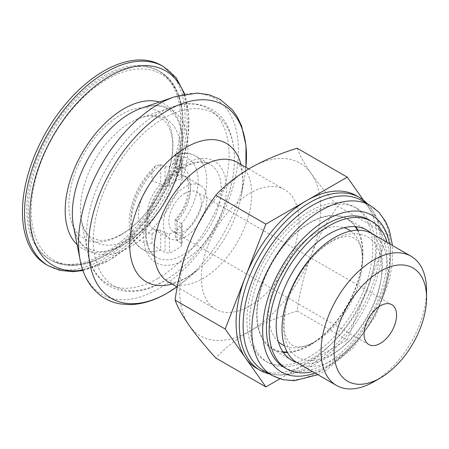<?xml version="1.0" encoding="UTF-8"?>
<svg xmlns="http://www.w3.org/2000/svg" width="449" height="449" viewBox="0 0 449 449"><rect width="100%" height="100%" fill="white"/><g stroke="black" fill="none" stroke-linecap="round" stroke-linejoin="round"><path stroke-width="0.34" stroke-dasharray="2.25 1.68" d="M358.005 230.219A75.146 43.385 -60 0 1 309.821 345.27A75.146 43.385 -60 0 1 287.411 352.487M283.297 352.392A75.146 43.385 -60 0 1 272.251 348.991A75.146 43.385 -60 0 1 272.251 262.222A75.146 43.385 -60 0 1 347.397 218.837A75.146 43.385 -60 0 1 355.866 226.706M357.443 230.23A74.596 43.065 -60 0 1 362.567 253.461A74.596 43.065 -60 0 1 309.821 344.821A74.596 43.065 -60 0 1 287.141 351.999M282.915 351.836A74.596 43.065 -60 0 1 272.526 262.379A74.596 43.065 -60 0 1 355.187 226.65M350.742 231.044A66.368 38.317 -60 0 1 362.567 260.179A66.368 38.317 -60 0 1 315.641 341.459L309.821 344.821L315.641 341.459A66.368 38.317 -60 0 1 284.498 345.786M152.037 180.84A36.807 21.249 -60 0 0 138.483 215.043A36.807 21.249 -60 0 0 152.037 233.598L158.16 229.972L160.714 230.432L165.052 232.941L169.391 233.8A30.672 17.707 -60 0 0 175.351 231.325A30.672 17.707 -60 0 0 181.317 226.913L182.187 225.089L181.317 223.546L181.317 243.139L182.182 244.548L181.317 246.119A53.678 30.992 -60 0 1 175.351 250.104A53.678 30.992 -60 0 1 169.391 253.006L165.052 252.529L160.714 250.026C156.813 247.629 153.923 245.379 152.037 243.268A47.543 27.451 -60 0 1 130.895 219.426A47.543 27.451 -60 0 1 152.037 171.17L155.747 165.765L160.714 164.413L160.714 184L152.037 180.84L152.037 171.17M181.317 243.139L176.979 240.636L175.194 236.258L176.979 228.867A47.543 27.451 -60 0 0 198.127 180.61A47.543 27.451 -60 0 0 176.979 156.768L176.979 166.439L175.239 171.125L176.979 174.61A30.672 17.707 -60 0 1 184.185 175.957A30.672 17.707 -60 0 1 176.979 221.043L175.245 219.522L176.979 219.196L176.979 228.867M158.16 229.944L153.513 229.085A30.672 17.707 -60 0 0 160.714 230.432L160.714 250.026A53.678 30.992 -60 0 1 142.007 249.01A53.678 30.992 -60 0 1 132.421 211.243A53.678 30.992 -60 0 1 160.714 164.413L165.052 166.916L169.391 166.439A53.678 30.992 -60 0 1 181.317 159.552L182.182 158.615L181.317 157.52L175.273 154.288L176.979 156.768M185.111 236.96A30.672 17.707 -60 0 1 169.778 238.475A30.672 17.707 -60 0 1 169.778 203.06A30.672 17.707 -60 0 1 200.45 185.353A30.672 17.707 -60 0 1 205.154 209.93A30.672 17.707 -60 0 1 185.111 236.96M181.317 223.546L176.979 221.043L176.979 240.636A53.678 30.992 -60 0 0 205.272 193.8A53.678 30.992 -60 0 0 195.685 156.039A53.678 30.992 -60 0 0 176.979 155.017L176.979 174.61L181.317 177.114L182.182 178.079L181.317 178.758A30.672 17.707 -60 0 0 169.391 185.645L165.052 186.509L160.714 184A30.672 17.707 -60 0 0 153.513 229.085L169.778 238.475M297.171 148.226C299.797 155.36 304.478 163.795 311.224 173.538C318.319 183.484 327.203 194.344 337.867 206.125C327.203 220.925 318.319 237.195 311.224 254.931A99.684 57.551 -60 0 1 250.177 330.874A99.684 57.551 -60 0 1 189.136 325.418A99.684 57.551 -60 0 1 189.136 244.026A99.684 57.551 -60 0 1 250.177 168.089A99.684 57.551 -60 0 1 311.224 173.538A99.684 57.551 -60 0 1 311.224 254.931C304.489 272.863 299.803 291.553 297.171 311.011C279.935 316.332 264.27 322.949 250.177 330.874C236.455 339.012 224.988 348.054 215.778 358.005M250.177 305.831A69.011 39.843 -60 0 1 215.672 309.243A69.011 39.843 -60 0 1 215.672 229.557A69.011 39.843 -60 0 1 284.683 189.714A69.011 39.843 -60 0 1 295.262 245.014A69.011 39.843 -60 0 1 250.177 305.831M161.292 65.346A115.023 66.407 -60 0 1 178.921 157.515A115.023 66.407 -60 0 1 103.781 258.871A115.023 66.407 -60 0 1 46.269 264.568M103.781 253.865A108.888 62.866 -60 0 1 49.339 259.258A108.888 62.866 -60 0 1 49.339 133.527A108.888 62.866 -60 0 1 158.222 70.661A108.888 62.866 -60 0 1 174.914 157.913A108.888 62.866 -60 0 1 103.781 253.865M185.111 193.132A23.006 13.279 120 0 0 170.087 213.404A23.006 13.279 120 0 0 173.611 231.836A23.006 13.279 120 0 0 185.111 230.696A23.006 13.279 120 0 0 200.142 210.424A23.006 13.279 120 0 0 196.617 191.992A23.006 13.279 120 0 0 185.111 193.132M279.834 378.866L347.268 339.932L297.171 311.011M347.268 339.932L387.964 235.046L337.867 206.125M387.964 235.046L363.387 200.08M426.55 290.402A74.596 43.065 -60 0 1 373.804 381.757M372.064 233.716A74.596 43.065 -60 0 1 383.497 293.489A74.596 43.065 -60 0 1 334.763 359.222A74.596 43.065 -60 0 1 297.468 362.915M367.608 203.941A99.684 57.551 -60 0 1 372.328 285.452A99.684 57.551 -60 0 1 309.821 365.306A99.684 57.551 -60 0 1 269.456 373.944M309.821 356.54A88.947 51.354 -60 0 1 265.348 360.945A88.947 51.354 -60 0 1 265.348 258.237A88.947 51.354 -60 0 1 354.295 206.882A88.947 51.354 -60 0 1 367.933 278.156A88.947 51.354 -60 0 1 309.821 356.54M356.411 195.708A99.684 57.551 -60 0 1 367.613 206.097A99.684 57.551 -60 0 1 367.613 287.489A99.684 57.551 -60 0 1 306.572 363.426A99.684 57.551 -60 0 1 256.727 368.365M371.25 233.261A75.146 43.385 -60 0 1 377.087 294.544A75.146 43.385 -60 0 1 329.341 356.54A75.146 43.385 -60 0 1 296.671 362.433M312.532 358.106A88.947 51.354 -60 0 1 268.059 362.511A88.947 51.354 -60 0 1 268.059 259.803A88.947 51.354 -60 0 1 357.006 208.448A88.947 51.354 -60 0 1 370.644 279.721A88.947 51.354 -60 0 1 312.532 358.106M361.608 200.478A98.151 56.669 -60 0 1 376.655 279.126A98.151 56.669 -60 0 1 312.532 365.621A98.151 56.669 -60 0 1 263.456 370.481M369.19 219.909A85.114 49.143 -60 0 1 382.234 288.112A85.114 49.143 -60 0 1 326.631 363.118A85.114 49.143 -60 0 1 284.071 367.333M387.133 242.415A85.114 49.143 -60 0 1 329.341 364.678A85.114 49.143 -60 0 1 312.543 371.62M183.304 254.695A53.678 30.992 -60 0 1 156.465 257.356A53.678 30.992 -60 0 1 156.465 195.377A53.678 30.992 -60 0 1 210.143 164.385A53.678 30.992 -60 0 1 218.371 207.399A53.678 30.992 -60 0 1 183.304 254.695M152.037 233.598L152.037 243.268M241.006 164.497A79.967 46.168 -60 0 1 241.523 194.771C242.903 186.155 243.111 179.05 242.146 173.443C241.416 169.43 240.552 166.618 239.558 165.008L237.42 162.426A69.011 39.843 -60 0 1 248 217.726A69.011 39.843 -60 0 1 202.914 278.543A69.011 39.843 -60 0 1 168.409 281.961L171.434 282.522C174.538 282.864 179.914 281.035 187.581 277.022L198.469 269.338A79.967 46.168 -60 0 1 186.301 277.897A79.967 46.168 -60 0 1 171.995 284.032M245.895 167.32A111.717 64.499 -60 0 1 244.61 176.811L241.523 194.771A79.967 46.168 -60 0 1 198.469 269.338L184.466 280.99A111.717 64.499 -60 0 1 176.884 286.849L184.466 280.99A111.717 64.499 -60 0 0 244.61 176.811L245.9 167.32M174.364 96.894A113.053 65.273 -60 0 1 238.015 159.833A113.053 65.273 -60 0 1 158.475 288.842A113.053 65.273 -60 0 1 80.13 260.117M130.159 246.95A81.769 47.207 -60 0 1 73.49 226.173C76.521 240.142 82.61 245.771 87.342 248.381L96.602 251.361C104.578 252.383 113.85 249.941 124.418 244.043C134.554 238.161 144.151 229.647 153.21 218.5C167.662 200.164 176.94 180.464 181.048 159.401C182.58 150.898 182.973 143.113 182.215 136.036C178.438 110.353 164.918 101.047 141.648 108.119A81.769 47.207 -60 0 1 187.688 153.637A81.769 47.207 -60 0 1 130.159 246.95M159.389 102.03A83.082 47.97 -60 0 1 179.622 166.029A83.082 47.97 -60 0 1 123.935 244.43A83.082 47.97 -60 0 1 77.088 244.576M184.298 94.217A112.407 64.897 -60 0 1 109.416 259.988A112.407 64.897 -60 0 1 82.779 270.062M163.369 66.547A115.023 66.407 -60 0 1 181.003 158.716A115.023 66.407 -60 0 1 105.863 260.072A115.023 66.407 -60 0 1 48.352 265.769M105.268 254.723A108.888 62.866 -60 0 1 50.827 260.111A108.888 62.866 -60 0 1 50.827 134.38A108.888 62.866 -60 0 1 159.709 71.514A108.888 62.866 -60 0 1 176.401 158.772A108.888 62.866 -60 0 1 105.268 254.723M107.148 254.555A107.35 61.979 -60 0 1 41.403 161.028A107.35 61.979 -60 0 1 172.887 85.119A107.35 61.979 -60 0 1 107.148 254.555M120.921 234.956A73.614 42.503 -60 0 1 75.842 170.828A73.614 42.503 -60 0 1 166.001 118.772A73.614 42.503 -60 0 1 120.921 234.956M130.558 238.357A70.964 40.971 -60 0 1 81.381 220.324A70.964 40.971 -60 0 1 140.531 117.874A70.964 40.971 -60 0 1 180.487 157.38A70.964 40.971 -60 0 1 130.558 238.357M157.717 278.537A100.969 58.291 -60 0 1 87.746 252.882A100.969 58.291 -60 0 1 171.905 107.109A100.969 58.291 -60 0 1 228.754 163.318A100.969 58.291 -60 0 1 157.717 278.537M163.896 281.102A99.74 57.584 -60 0 1 94.565 224.747A99.74 57.584 -60 0 1 189.338 109.023A99.74 57.584 -60 0 1 223.888 207.842A99.74 57.584 -60 0 1 200.978 247.528A99.74 57.584 -60 0 1 163.896 281.102M185.061 259.685A58.544 33.804 -60 0 1 144.365 226.605A58.544 33.804 -60 0 1 199.996 158.677A58.544 33.804 -60 0 1 220.274 216.682A58.544 33.804 -60 0 1 206.826 239.979A58.544 33.804 -60 0 1 185.061 259.685M176.979 166.439A36.807 21.249 -60 0 1 190.533 184.994A36.807 21.249 -60 0 1 176.979 219.196M332.703 353.902A69.539 40.152 -60 0 1 290.116 293.32A69.539 40.152 -60 0 1 375.285 244.144A69.539 40.152 -60 0 1 332.703 353.902M278.273 341.627A66.368 38.317 -60 0 1 282.46 268.115A66.368 38.317 -60 0 1 344.029 227.738M315.641 341.459L309.9 344.321C304.018 346.572 299.5 347.346 296.346 346.656L292.4 345.298C290.492 344.467 288.612 342.183 286.771 338.456C285.003 334.752 282.73 326.361 285.109 311.522C288.443 293.523 296.492 276.657 309.243 260.914C318.683 249.925 327.972 242.595 337.092 238.924C341.925 236.949 346.302 236.219 350.22 236.741C353.234 237.201 355.636 238.587 357.438 240.894C360.48 244.11 362.191 250.542 362.567 260.179L362.567 253.461M181.317 226.913L181.317 246.119M169.391 233.8L169.391 253.006M165.052 232.941L165.052 252.529M165.052 166.916L165.052 186.509M169.391 166.439L169.391 185.645M181.317 159.552L181.317 178.758M181.317 157.52L181.317 177.114M370.285 205.485A98.151 56.669 -60 0 1 385.332 284.138A98.151 56.669 -60 0 1 321.209 370.627A98.151 56.669 -60 0 1 272.133 375.487M389.536 243.801A90.485 52.241 -60 0 1 326.631 367.495A90.485 52.241 -60 0 1 314.94 373.001M155.741 165.76C140.425 180.386 131.602 197.655 129.278 217.557C128.751 229.624 130.867 238.267 135.637 243.498L142.007 249.01L156.465 257.356C153.21 255.526 150.645 252.45 148.765 248.129L146.559 239.412C145.594 231.128 146.896 221.806 150.466 211.451C156.364 195.438 165.322 182.417 177.338 172.388C184.707 166.551 191.628 163.206 198.093 162.353C202.864 161.775 206.882 162.448 210.143 164.385L195.685 156.039C189.68 152.688 182.878 152.099 175.267 154.271M200.45 185.353L184.185 175.957C190.876 176.014 191.167 203.133 175.267 219.331M284.683 189.714L248.712 168.942M215.672 309.243L177.232 287.051M82.942 270.528L108.927 260.375L127.83 246.883L145.56 229.085L161.208 207.926L173.937 184.55L183.063 160.231L188.08 136.243L188.692 113.838L184.792 94.122M49.339 259.258L50.827 260.111C66.693 268.682 85.349 266.936 106.8 254.875C131.013 240.299 150.858 217.894 166.326 187.66C190.808 139.83 188.238 86.769 159.709 71.514L158.222 70.661M121.954 233.996C135.716 225.869 147.738 213.034 158.031 195.495C164.895 183.332 169.385 171.187 171.501 159.069C173.477 146.425 172.848 136.322 169.615 128.768C167.382 123.671 164.502 120.18 160.983 118.295L154.45 116.123C150.567 115.516 145.931 116.1 140.531 117.874L171.905 107.109C196.404 98.146 218.944 107.968 227.441 126.074C237.869 148.131 236.685 175.391 223.888 207.842L220.274 216.682C216.833 225.05 212.355 232.818 206.826 239.979L200.978 247.528C189.562 262.194 177.052 273.497 163.453 281.444C129.486 302.525 93.695 289.274 87.746 252.882L81.381 220.324C83.458 229.4 86.994 235.237 91.989 237.835L98.69 240.097C104.914 241.119 112.671 239.087 121.954 233.996M182.215 225.089L182.215 244.548M175.183 219.522L175.183 236.258M175.183 154.389L175.183 171.125M182.215 158.615L182.215 178.079M391.814 304.686L196.617 191.992M368.809 344.535L173.611 231.836M366.917 230.107L347.397 218.837M291.771 360.261L272.251 348.991M357.006 208.448L354.295 206.882M268.059 362.511L265.348 360.945M317.898 374.713L325.042 371.009L352.779 348.25L375.487 316.147L389.519 279.968L392.477 262.177L392.493 245.508"/><path stroke-width="0.67" d="M287.411 352.487A75.146 43.385 -60 0 1 283.297 352.392M355.866 226.706A75.146 43.385 -60 0 1 358.005 230.219M287.141 351.999A74.596 43.065 -60 0 1 282.915 351.836M355.187 226.65A74.596 43.065 -60 0 1 357.443 230.23M265.875 224.141L225.179 329.027L265.875 386.926L215.778 358.005C205.114 346.23 196.23 335.369 189.136 325.418C182.401 315.686 177.714 307.245 175.082 300.106C177.709 280.659 182.389 261.963 189.136 244.026C196.235 226.307 205.114 210.037 215.778 195.22C224.994 185.263 236.46 176.221 250.177 168.089C264.276 160.164 279.94 153.547 297.171 148.226L347.268 177.147L265.875 224.141L215.778 195.22M48.352 265.769L46.269 264.568A115.023 66.407 -60 0 1 46.269 131.753A115.023 66.407 -60 0 1 161.292 65.346L163.369 66.547A115.023 66.407 -60 0 0 48.352 132.955A115.023 66.407 -60 0 0 48.352 265.769L59.97 270.377L72.895 271.673L82.942 270.528M265.875 386.926L279.834 378.866M225.179 329.027L175.082 300.106M363.387 200.08L347.268 177.147M373.804 381.757A74.596 43.065 -60 0 1 373.804 381.762L380.309 378.002A65.391 37.755 -60 0 1 334.073 351.309A65.391 37.755 -60 0 1 380.309 271.218A65.391 37.755 -60 0 1 426.55 297.911A65.391 37.755 -60 0 1 380.309 378.002L373.804 381.762A74.596 43.065 -60 0 1 336.509 385.455A74.596 43.065 -60 0 1 336.509 299.32A74.596 43.065 -60 0 1 411.099 256.25A74.596 43.065 -60 0 1 426.55 290.402L426.55 297.911M380.309 343.395A23.006 13.279 -60 0 1 368.809 344.535A23.006 13.279 -60 0 1 368.809 317.971A23.006 13.279 -60 0 1 391.814 304.686A23.006 13.279 -60 0 1 395.339 323.123A23.006 13.279 -60 0 1 380.309 343.395M336.509 385.455L297.468 362.915A74.596 43.065 -60 0 1 297.468 276.78A74.596 43.065 -60 0 1 372.064 233.716L411.099 256.25M269.456 373.944A99.684 57.551 -60 0 1 259.982 370.245A99.684 57.551 -60 0 1 259.982 255.139A99.684 57.551 -60 0 1 359.666 197.582A99.684 57.551 -60 0 1 367.608 203.941M259.982 370.245L256.727 368.365A99.684 57.551 -60 0 1 245.524 357.976A99.684 57.551 -60 0 1 245.524 276.584A99.684 57.551 -60 0 1 306.572 200.641A99.684 57.551 -60 0 1 356.411 195.708L359.666 197.582M296.671 362.433A75.146 43.385 -60 0 1 291.771 360.261A75.146 43.385 -60 0 1 291.766 273.492A75.146 43.385 -60 0 1 366.917 230.107A75.146 43.385 -60 0 1 371.25 233.261M263.456 370.481A98.151 56.669 -60 0 1 263.456 257.148A98.151 56.669 -60 0 1 361.608 200.478L370.285 205.485A98.151 56.669 -60 0 0 272.133 262.154A98.151 56.669 -60 0 0 272.133 375.487L263.456 370.481M312.543 371.62A85.114 49.143 -60 0 1 286.788 368.898L284.071 367.333A85.114 49.143 -60 0 1 284.071 269.046A85.114 49.143 -60 0 1 369.19 219.909L371.901 221.469A85.114 49.143 -60 0 1 387.133 242.415M286.788 368.898A85.114 49.143 -60 0 1 286.782 270.612A85.114 49.143 -60 0 1 371.901 221.469M177.232 287.051L168.409 281.961A69.011 39.843 -60 0 1 168.409 202.269A69.011 39.843 -60 0 1 237.42 162.426L248.712 168.942M171.995 284.032A79.967 46.168 -60 0 1 129.963 239.57A79.967 46.168 -60 0 1 181.486 150.325A79.967 46.168 -60 0 1 241.006 164.497M80.13 260.117A113.053 65.273 -60 0 1 174.364 96.894L141.648 108.119A81.769 47.207 -60 0 0 73.49 226.173L80.13 260.117C82.93 275.215 90.636 289.964 104.903 298.4C109.674 301.161 114.849 303.002 120.422 303.934L129.57 304.63C141.805 304.405 154.31 300.594 167.079 293.203L176.889 286.855A111.717 64.499 -60 0 1 167.466 292.944A111.717 64.499 -60 0 1 88.532 243.661A111.717 64.499 -60 0 1 173.752 107.165A111.717 64.499 -60 0 1 245.895 167.32M77.088 244.576A83.082 47.97 -60 0 1 82.392 152.609A83.082 47.97 -60 0 1 159.389 102.03M82.779 270.062A112.407 64.897 -60 0 1 53.212 135.761A112.407 64.897 -60 0 1 184.298 94.217M284.498 345.786A66.368 38.317 -60 0 1 278.273 341.627M344.029 227.738A66.368 38.317 -60 0 1 350.742 231.044M314.94 373.001A90.485 52.241 -60 0 1 262.772 325.968A90.485 52.241 -60 0 1 322.713 222.137A90.485 52.241 -60 0 1 389.536 243.801M245.9 167.32L245.99 145.42L241.629 126.085L237.482 117.178L232.571 110.016L220.027 99.274L209.06 94.739L196.993 93.072L174.364 96.894M184.792 94.122L176.221 77.873L163.369 66.547M392.493 245.508L389.227 229.787L385.691 221.671L378.984 212.366L370.285 205.485M272.133 375.487L282.629 379.63L294.263 380.724L317.898 374.713"/></g></svg>
